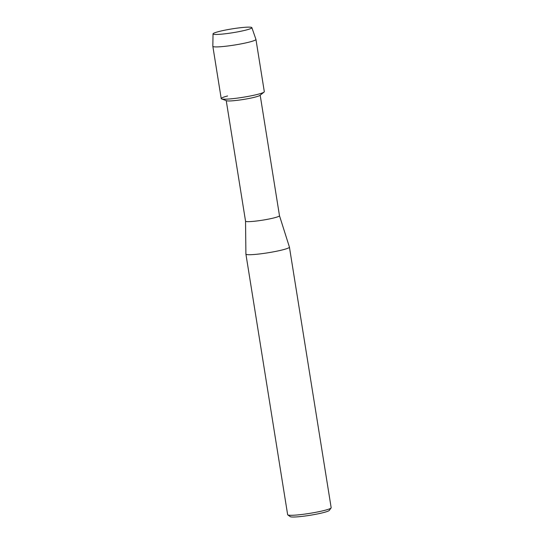<?xml version="1.0" encoding="UTF-8"?>
<svg xmlns="http://www.w3.org/2000/svg" width="544" height="544" viewBox="0 0 544 544"><rect width="100%" height="100%" fill="white"/><g stroke="black" fill="none" stroke-linecap="round" stroke-linejoin="round"><path stroke-width="0.82" d="M229.35 29.335A19.672 1.952 -9.1 0 0 213.595 34.258A19.672 1.952 -9.1 0 0 235.566 32.252A19.672 1.952 -9.1 0 0 251.457 28.193A19.672 1.952 -9.1 0 0 229.35 29.335A19.672 1.952 -9.1 0 0 213.03 33.871A19.672 1.952 -9.1 0 0 213.595 34.258A19.672 1.952 -9.1 0 0 235.566 32.252A19.672 1.952 -9.1 0 0 251.457 28.193A19.672 1.952 -9.1 0 0 251.872 27.649A19.672 1.952 -9.1 0 0 229.35 29.335M227.603 95.975A21.828 2.169 -9.1 0 0 221.592 98.906L226.515 100.735A17.19 1.707 -9.1 0 0 245.902 99.042A17.19 1.707 -9.1 0 0 259.95 95.377L264.051 92.106A21.828 2.169 -9.1 0 1 246.214 96.75A21.828 2.169 -9.1 0 0 264.316 91.678L255.945 39.406A21.828 2.169 -9.1 0 0 255.932 39.372L251.872 27.649M221.592 98.906A21.828 2.169 -9.1 0 0 246.214 96.75A21.828 2.169 -9.1 0 1 221.211 98.586L212.84 46.308A21.828 2.169 -9.1 0 0 237.837 44.479A21.828 2.169 -9.1 0 0 255.945 39.406M245.541 221.143A17.19 1.707 -9.1 0 0 245.541 221.163A17.19 1.707 -9.1 0 0 265.234 219.722A17.19 1.707 -9.1 0 0 279.487 215.73A17.19 1.707 -9.1 0 0 279.48 215.703M226.236 100.633L245.541 221.163L245.902 254.068A22.039 2.19 -9.1 0 0 245.908 254.102A22.039 2.19 -9.1 0 0 271.15 252.253A22.039 2.19 -9.1 0 0 289.428 247.132A22.039 2.19 -9.1 0 0 289.422 247.098L279.487 215.716L260.182 95.193M245.908 254.102L287.647 514.685A22.039 2.19 -9.1 0 0 287.79 514.882A22.039 2.19 -9.1 0 0 312.888 512.836A22.039 2.19 -9.1 0 0 331.092 507.946A22.039 2.19 -9.1 0 0 331.167 507.715L289.428 247.132M287.79 514.882L290.258 516.65A19.87 1.972 -9.1 0 0 312.888 514.808A19.87 1.972 -9.1 0 0 329.304 510.394L331.092 507.946M213.03 33.871L212.833 46.274A21.828 2.169 -9.1 0 0 212.84 46.308"/></g></svg>
